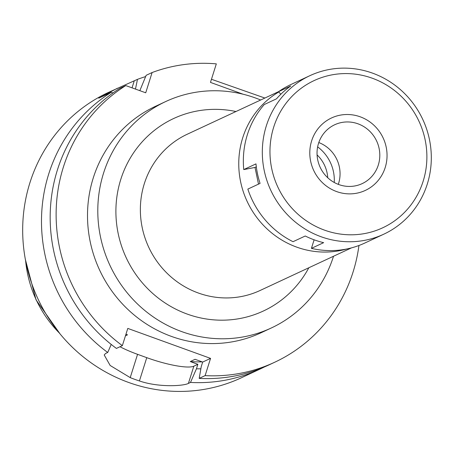 <?xml version="1.0" encoding="UTF-8"?>
<svg xmlns="http://www.w3.org/2000/svg" width="454" height="454" viewBox="0 0 454 454"><rect width="100%" height="100%" fill="white"/><g stroke="black" fill="none" stroke-linecap="round" stroke-linejoin="round"><path stroke-width="0.68" d="M135.468 89.086L137.477 79.359L108.256 92.497A157.407 150.921 65 0 0 29.93 182.707A157.407 150.921 65 0 0 75.154 349.886A157.407 150.921 65 0 0 241.29 377.819L260.102 369.045A157.407 150.921 -115 0 1 190.493 382.438L196.44 368.796L197.853 364.307L190.26 361.56A137.414 131.756 65 0 0 202.206 361.889M117.393 88.241L98.768 98.177L111.145 92.406L113.023 92.911M137.477 79.359A157.407 150.921 -115 0 1 145.638 76.578M211.462 79.274L264.875 98.041M104.238 354.92L105.634 353.439L107.723 352.469A157.407 150.921 -115 0 1 48.737 173.939A157.407 150.921 -115 0 1 111.145 92.406M200.861 368.841A144.4 138.453 -115 0 1 196.44 368.796M243.117 94.228L210.474 82.407L216.32 63.866A157.407 150.921 -115 0 0 152.107 72.538L146.165 75.307L139.838 90.669M152.107 72.538L145.723 92.798L125.781 85.579A157.407 150.921 -115 0 0 63.373 167.112A157.407 150.921 -115 0 0 122.353 345.642L116.411 348.417A157.407 150.921 65 0 1 57.425 169.887A157.407 150.921 65 0 1 119.833 88.354L125.781 85.579M358.944 245.495A157.407 150.921 -115 0 1 353.064 272.014A157.407 150.921 -115 0 1 274.738 362.224A157.407 150.921 -115 0 1 205.123 375.617L210.56 358.388L127.79 328.412L122.353 345.642M165.716 101.543L155.427 106.344A124.924 119.782 65 0 0 93.263 177.934A124.924 119.782 65 0 0 129.152 310.615A124.924 119.782 65 0 0 261.01 332.788L271.299 327.987A124.924 119.782 -115 0 1 139.446 305.82A124.924 119.782 -115 0 1 103.552 173.139A124.924 119.782 -115 0 1 165.716 101.543A124.924 119.782 -115 0 1 260.658 100.005M210.56 358.388L202.677 362.059L195.084 359.313L190.26 361.56M197.853 364.307L193.835 366.185A39.975 7.843 17.5 0 1 146.761 357.661L137.562 354.33A39.975 7.843 17.5 0 1 120.004 346.743M125.94 334.275L127.506 334.836L125.463 335.79M202.677 362.059L201.264 366.548L199.181 378.386L205.123 375.617M199.181 378.386A157.407 150.921 65 0 0 268.791 364.999L274.738 362.224M104.216 354.983L110.157 365.476L130.219 377.62A157.407 150.921 -115 0 0 139.418 380.951C158.673 387.625 183.626 386.048 188.404 383.414L190.493 382.438M264.41 366.951A157.407 150.921 -115 0 1 260.102 369.045M107.723 352.469L111.224 344.438M333.508 256.255A124.924 119.782 -115 0 1 333.469 256.397A124.924 119.782 -115 0 1 271.299 327.987M235.972 111.519A106.185 101.815 65 0 0 120.792 179.381A106.185 101.815 65 0 0 178.331 310.388A106.185 101.815 65 0 0 308.822 267.764M278.614 91.634L187.23 134.242A86.198 82.651 65 0 0 144.332 183.643A86.198 82.651 65 0 0 169.098 275.192A86.198 82.651 65 0 0 260.08 290.492L351.47 247.878M346.811 248.974A86.198 82.651 -115 0 1 262.911 224.758A86.198 82.651 -115 0 1 242.731 137.761A86.198 82.651 -115 0 1 278.813 91.952M317.641 146.875A39.975 38.329 -115 0 1 334.24 182.474M327.731 177.741A33.227 31.859 65 0 0 317.079 154.905M318.804 142.556A32.478 31.144 -115 0 1 338.565 183.547A32.478 31.144 -115 0 1 338.298 184.364M318.532 143.368A32.478 31.144 65 0 0 327.867 177.866A32.478 31.144 65 0 0 362.15 183.632A32.478 31.144 65 0 0 378.313 165.018A32.478 31.144 65 0 0 368.977 130.519A32.478 31.144 65 0 0 334.694 124.754A32.478 31.144 65 0 0 318.532 143.368M385.208 167.515A39.975 38.329 -115 0 1 336.635 191.577A39.975 38.329 -115 0 1 311.637 140.871A39.975 38.329 -115 0 1 360.209 116.809A39.975 38.329 -115 0 1 385.208 167.515A39.975 38.329 65 0 0 360.209 116.809A39.975 38.329 65 0 0 311.637 140.871A39.975 38.329 65 0 0 336.635 191.577A39.975 38.329 65 0 0 385.208 167.515M309.861 75.687A87.446 83.848 -115 0 1 402.159 91.203A87.446 83.848 -115 0 1 427.282 184.08A87.446 83.848 -115 0 1 383.766 234.196A87.446 83.848 -115 0 1 291.468 218.68A87.446 83.848 -115 0 1 266.345 125.803A87.446 83.848 -115 0 1 309.861 75.687L290.889 84.535A87.446 83.848 65 0 0 278.569 91.668L290.787 85.971A87.446 83.848 65 0 0 276.486 98.83L264.268 104.528A87.446 83.848 65 0 0 247.373 134.651A87.446 83.848 65 0 0 243.753 169.58L255.012 167.447L258.508 184.125M243.753 169.58L255.977 163.883A87.446 83.848 65 0 0 260.068 183.399L247.844 189.097A87.446 83.848 65 0 0 293.029 241.698L305.247 236.001A87.446 83.848 65 0 0 323.64 242.663L311.421 248.361L314.117 239.814M311.421 248.361A87.446 83.848 65 0 0 364.795 243.043L383.766 234.196M278.569 91.668L280.805 94.273M256.311 166.839L255.012 167.447M273.7 127.131A81.204 77.855 -115 0 1 372.365 78.253A81.204 77.855 -115 0 1 423.145 181.248A81.204 77.855 -115 0 1 324.479 230.127A81.204 77.855 -115 0 1 273.7 127.131M25.628 260.863A113.789 109.108 65 0 0 59.207 332.878M134.248 80.869L132.046 87.849M193.835 366.185L188.404 383.414M137.562 354.33L130.219 377.62M139.418 380.951L146.761 357.661M60.121 333.996L36.042 299.844L25.362 259.444"/></g></svg>
